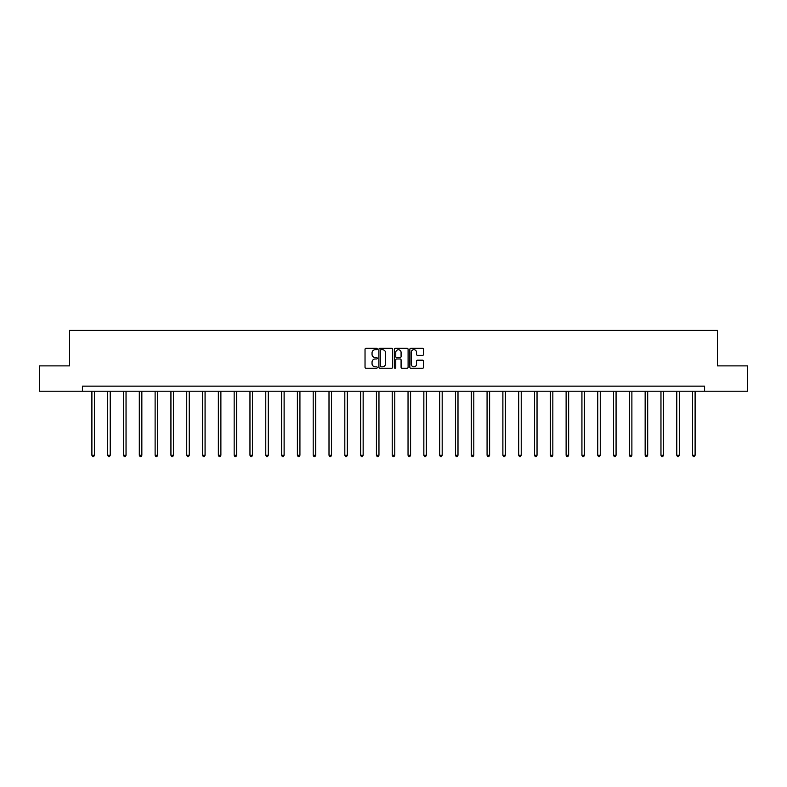 <?xml version="1.0" encoding="UTF-8"?>
<svg xmlns="http://www.w3.org/2000/svg" width="787" height="787" viewBox="0 0 787 787"><rect width="100%" height="100%" fill="white"/><g stroke="black" fill="none" stroke-linecap="round" stroke-linejoin="round"><path stroke-width="1.18" d="M377.288 349.025A0.698 0.698 0 0 0 376.589 348.336L366.024 348.336A0.994 0.994 0 0 0 365.03 349.33L365.03 367.234A0.994 0.994 0 0 0 366.024 368.227L376.589 368.227A0.698 0.698 0 0 0 377.288 367.529A0.698 0.698 0 0 0 376.589 366.831L375.222 366.831A3.187 3.187 0 0 1 372.044 363.653L372.044 362.158A3.187 3.187 0 0 1 375.222 358.97L376.589 358.97A0.698 0.698 0 0 0 377.288 358.282A0.698 0.698 0 0 0 376.589 357.583L375.222 357.583A3.187 3.187 0 0 1 372.044 354.396L372.044 352.91A3.187 3.187 0 0 1 375.222 349.723L376.589 349.723A0.698 0.698 0 0 0 377.288 349.025M422.57 355.34A0.994 0.994 0 0 0 423.563 354.347L423.563 349.33A0.994 0.994 0 0 0 422.57 348.336L410.834 348.336A0.994 0.994 0 0 0 409.84 349.33L409.84 367.234A0.994 0.994 0 0 0 410.834 368.227L422.57 368.227A0.994 0.994 0 0 0 423.563 367.234L423.563 361.164A0.994 0.994 0 0 0 422.57 360.171L417.543 360.171A0.994 0.994 0 0 0 416.549 361.164L416.549 364.174A2.656 2.656 0 0 1 413.893 366.831A2.656 2.656 0 0 1 411.227 364.174L411.227 352.389A2.656 2.656 0 0 1 413.893 349.723A2.656 2.656 0 0 1 416.549 352.389L416.549 354.347A0.994 0.994 0 0 0 417.543 355.34L422.57 355.34M82.419 391.208L39.35 391.208L39.35 365.876L69.551 365.876L69.551 330.412L717.449 330.412L717.449 365.876L747.65 365.876L747.65 391.208L704.581 391.208L704.581 386.142L82.419 386.142L82.419 391.208L704.581 391.208M392.634 349.33A0.994 0.994 0 0 0 391.631 348.336L379.895 348.336A0.994 0.994 0 0 0 378.901 349.33L378.901 367.234A0.994 0.994 0 0 0 379.895 368.227L391.631 368.227A0.994 0.994 0 0 0 392.634 367.234L392.634 349.33M395.369 348.336L407.105 348.336A0.994 0.994 0 0 1 408.099 349.33L408.099 367.234A0.994 0.994 0 0 1 407.105 368.227L402.078 368.227A0.994 0.994 0 0 1 401.085 367.234L401.085 359.964A0.994 0.994 0 0 0 400.091 358.97L396.756 358.97A0.994 0.994 0 0 0 395.763 359.964L395.763 367.529A0.698 0.698 0 0 1 395.064 368.227A0.698 0.698 0 0 1 394.366 367.529L394.366 349.33A0.994 0.994 0 0 1 395.369 348.336M380.997 349.723A0.698 0.698 0 0 0 380.298 350.422L380.298 366.132A0.698 0.698 0 0 0 380.997 366.831L382.433 366.831A3.187 3.187 0 0 0 385.62 363.653L385.62 352.91A3.187 3.187 0 0 0 382.433 349.723L380.997 349.723M401.085 352.438A2.656 2.656 0 0 0 398.419 349.772A2.656 2.656 0 0 0 395.763 352.438L395.763 356.59A0.994 0.994 0 0 0 396.756 357.583L400.091 357.583A0.994 0.994 0 0 0 401.085 356.59L401.085 352.438M91.892 391.208L91.892 455.27L94.42 455.27L94.42 391.208M94.42 455.27L93.663 456.588L92.65 456.588L91.892 455.27M107.701 391.208L107.701 455.27L110.229 455.27L110.229 391.208M110.229 455.27L109.472 456.588L108.458 456.588L107.701 455.27M123.51 391.208L123.51 455.27L126.038 455.27L126.038 391.208M126.038 455.27L125.281 456.588L124.267 456.588L123.51 455.27M139.309 391.208L139.309 455.27L141.847 455.27L141.847 391.208M141.847 455.27L141.089 456.588L140.076 456.588L139.309 455.27M155.118 391.208L155.118 455.27L157.656 455.27L157.656 391.208M157.656 455.27L156.888 456.588L155.875 456.588L155.118 455.27M170.927 391.208L170.927 455.27L173.465 455.27L173.465 391.208M173.465 455.27L172.697 456.588L171.684 456.588L170.927 455.27M186.735 391.208L186.735 455.27L189.264 455.27L189.264 391.208M189.264 455.27L188.506 456.588L187.493 456.588L186.735 455.27M202.544 391.208L202.544 455.27L205.073 455.27L205.073 391.208M205.073 455.27L204.315 456.588L203.302 456.588L202.544 455.27M218.353 391.208L218.353 455.27L220.881 455.27L220.881 391.208M220.881 455.27L220.124 456.588L219.111 456.588L218.353 455.27M234.162 391.208L234.162 455.27L236.69 455.27L236.69 391.208M236.69 455.27L235.933 456.588L234.92 456.588L234.162 455.27M249.961 391.208L249.961 455.27L252.499 455.27L252.499 391.208M252.499 455.27L251.742 456.588L250.728 456.588L249.961 455.27M265.77 391.208L265.77 455.27L268.308 455.27L268.308 391.208M268.308 455.27L267.55 456.588L266.537 456.588L265.77 455.27M281.579 391.208L281.579 455.27L284.117 455.27L284.117 391.208M284.117 455.27L283.35 456.588L282.336 456.588L281.579 455.27M297.388 391.208L297.388 455.27L299.926 455.27L299.926 391.208M299.926 455.27L299.158 456.588L298.145 456.588L297.388 455.27M313.196 391.208L313.196 455.27L315.725 455.27L315.725 391.208M315.725 455.27L314.967 456.588L313.954 456.588L313.196 455.27M329.005 391.208L329.005 455.27L331.534 455.27L331.534 391.208M331.534 455.27L330.776 456.588L329.763 456.588L329.005 455.27M344.814 391.208L344.814 455.27L347.342 455.27L347.342 391.208M347.342 455.27L346.585 456.588L345.572 456.588L344.814 455.27M360.623 391.208L360.623 455.27L363.151 455.27L363.151 391.208M363.151 455.27L362.394 456.588L361.381 456.588L360.623 455.27M376.422 391.208L376.422 455.27L378.96 455.27L378.96 391.208M378.96 455.27L378.203 456.588L377.189 456.588L376.422 455.27M392.231 391.208L392.231 455.27L394.769 455.27L394.769 391.208M394.769 455.27L394.012 456.588L392.988 456.588L392.231 455.27M408.04 391.208L408.04 455.27L410.578 455.27L410.578 391.208M410.578 455.27L409.811 456.588L408.797 456.588L408.04 455.27M423.849 391.208L423.849 455.27L426.377 455.27L426.377 391.208M426.377 455.27L425.619 456.588L424.606 456.588L423.849 455.27M439.658 391.208L439.658 455.27L442.186 455.27L442.186 391.208M442.186 455.27L441.428 456.588L440.415 456.588L439.658 455.27M455.466 391.208L455.466 455.27L457.995 455.27L457.995 391.208M457.995 455.27L457.237 456.588L456.224 456.588L455.466 455.27M471.275 391.208L471.275 455.27L473.804 455.27L473.804 391.208M473.804 455.27L473.046 456.588L472.033 456.588L471.275 455.27M487.074 391.208L487.074 455.27L489.612 455.27L489.612 391.208M489.612 455.27L488.855 456.588L487.842 456.588L487.074 455.27M502.883 391.208L502.883 455.27L505.421 455.27L505.421 391.208M505.421 455.27L504.664 456.588L503.65 456.588L502.883 455.27M518.692 391.208L518.692 455.27L521.23 455.27L521.23 391.208M521.23 455.27L520.463 456.588L519.45 456.588L518.692 455.27M534.501 391.208L534.501 455.27L537.039 455.27L537.039 391.208M537.039 455.27L536.272 456.588L535.258 456.588L534.501 455.27M550.31 391.208L550.31 455.27L552.838 455.27L552.838 391.208M552.838 455.27L552.081 456.588L551.067 456.588L550.31 455.27M566.119 391.208L566.119 455.27L568.647 455.27L568.647 391.208M568.647 455.27L567.889 456.588L566.876 456.588L566.119 455.27M581.927 391.208L581.927 455.27L584.456 455.27L584.456 391.208M584.456 455.27L583.698 456.588L582.685 456.588L581.927 455.27M597.736 391.208L597.736 455.27L600.265 455.27L600.265 391.208M600.265 455.27L599.507 456.588L598.494 456.588L597.736 455.27M613.535 391.208L613.535 455.27L616.073 455.27L616.073 391.208M616.073 455.27L615.316 456.588L614.303 456.588L613.535 455.27M629.344 391.208L629.344 455.27L631.882 455.27L631.882 391.208M631.882 455.27L631.125 456.588L630.112 456.588L629.344 455.27M645.153 391.208L645.153 455.27L647.691 455.27L647.691 391.208M647.691 455.27L646.924 456.588L645.911 456.588L645.153 455.27M660.962 391.208L660.962 455.27L663.49 455.27L663.49 391.208M663.49 455.27L662.733 456.588L661.719 456.588L660.962 455.27M676.771 391.208L676.771 455.27L679.299 455.27L679.299 391.208M679.299 455.27L678.542 456.588L677.528 456.588L676.771 455.27M692.58 391.208L692.58 455.27L695.108 455.27L695.108 391.208M695.108 455.27L694.35 456.588L693.337 456.588L692.58 455.27"/></g></svg>
